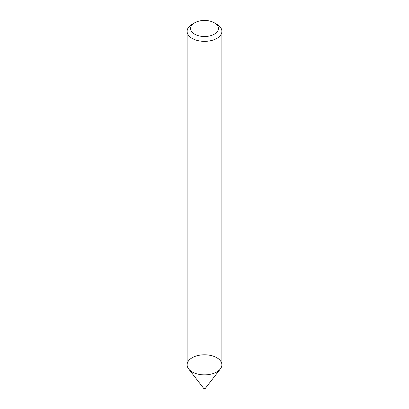 <?xml version="1.0" encoding="UTF-8"?>
<svg xmlns="http://www.w3.org/2000/svg" width="409" height="409" viewBox="0 0 409 409"><rect width="100%" height="100%" fill="white"/><g stroke="black" fill="none" stroke-linecap="round" stroke-linejoin="round"><path stroke-width="0.61" d="M214.336 22.802L216.796 24.223A17.393 10.041 180 0 1 221.893 31.324L221.893 364.833A17.393 10.041 180 0 1 216.796 371.929A17.393 10.041 180 0 1 197.844 374.107A17.393 10.041 180 0 1 187.107 364.833L187.107 31.324A17.393 10.041 180 0 1 192.204 24.223L194.664 22.802A13.911 8.032 180 0 1 214.336 22.802A13.911 8.032 180 0 1 214.336 34.162A13.911 8.032 180 0 1 194.664 34.162A13.911 8.032 180 0 1 194.664 22.802M221.893 31.324A17.393 10.041 180 0 1 216.796 38.42A17.393 10.041 180 0 1 197.844 40.598A17.393 10.041 180 0 1 187.107 31.324M220.374 368.928L205.292 388.402A0.869 0.501 180 0 1 205.113 388.55A0.869 0.501 180 0 1 203.708 388.402L188.626 368.928A17.393 10.041 180 0 1 204.5 354.792A17.393 10.041 180 0 1 220.374 368.928A17.393 10.041 180 0 1 216.796 371.929A17.393 10.041 180 0 1 188.626 368.928"/></g></svg>
